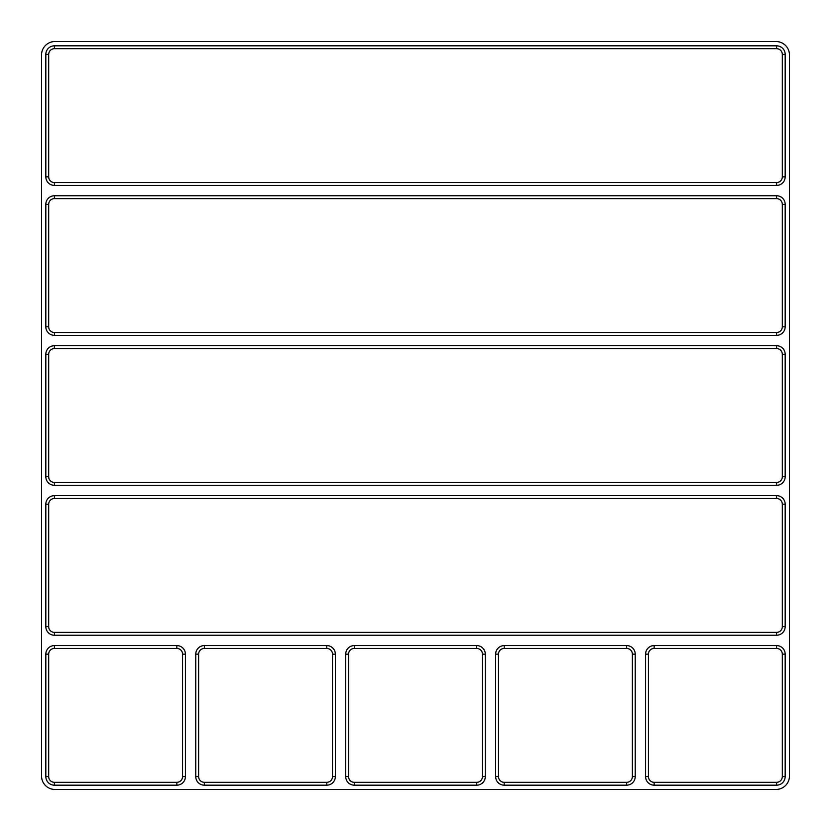 <?xml version="1.0" encoding="UTF-8"?>
<svg xmlns="http://www.w3.org/2000/svg" width="831" height="831" viewBox="0 0 831 831"><rect width="100%" height="100%" fill="white"/><g stroke="black" fill="none" stroke-linecap="round" stroke-linejoin="round"><path stroke-width="1.25" d="M48.686 776.601L48.686 654.153A5.713 5.713 0 0 1 54.399 648.44L176.847 648.44A5.713 5.713 0 0 1 182.56 654.153L182.56 776.601A5.713 5.713 0 0 1 176.847 782.314L54.399 782.314A5.713 5.713 0 0 1 48.686 776.601L45.83 776.601L45.83 654.153A8.57 8.57 0 0 1 54.399 645.583L176.847 645.583A8.57 8.57 0 0 1 185.417 654.153L185.417 776.601A8.57 8.57 0 0 1 176.847 785.17L54.399 785.17A8.57 8.57 0 0 1 45.83 776.601M54.399 635.227A8.57 8.57 0 0 1 45.83 626.657L48.686 626.657A5.713 5.713 0 0 0 54.399 632.37L54.399 635.227L776.601 635.227L776.601 632.37L54.399 632.37M776.601 635.227A8.57 8.57 0 0 0 785.17 626.657L785.17 504.209A8.57 8.57 0 0 0 776.601 495.65L54.399 495.65A8.57 8.57 0 0 0 45.83 504.209L45.83 626.657M495.65 776.601L495.65 654.153A8.57 8.57 0 0 1 504.209 645.583L626.657 645.583A8.57 8.57 0 0 1 635.227 654.153L635.227 776.601A8.57 8.57 0 0 1 626.657 785.17L504.209 785.17A8.57 8.57 0 0 1 495.65 776.601L498.496 776.601L498.496 654.153A5.713 5.713 0 0 1 504.209 648.44L626.657 648.44A5.713 5.713 0 0 1 632.37 654.153L632.37 776.601A5.713 5.713 0 0 1 626.657 782.314L504.209 782.314A5.713 5.713 0 0 1 498.496 776.601M54.399 45.83L776.601 45.83A8.57 8.57 0 0 1 785.17 54.399L785.17 176.847A8.57 8.57 0 0 1 776.601 185.417L54.399 185.417A8.57 8.57 0 0 1 45.83 176.847L48.686 176.847A5.713 5.713 0 0 0 54.399 182.56L776.601 182.56A5.713 5.713 0 0 0 782.314 176.847L782.314 54.399A5.713 5.713 0 0 0 776.601 48.686L54.399 48.686L54.399 45.83A8.57 8.57 0 0 0 45.83 54.399L45.83 176.847M195.773 776.601L195.773 654.153A8.57 8.57 0 0 1 204.343 645.583L326.791 645.583A8.57 8.57 0 0 1 335.35 654.153L335.35 776.601A8.57 8.57 0 0 1 326.791 785.17L204.343 785.17A8.57 8.57 0 0 1 195.773 776.601L198.63 776.601L198.63 654.153A5.713 5.713 0 0 1 204.343 648.44L326.791 648.44A5.713 5.713 0 0 1 332.504 654.153L332.504 776.601A5.713 5.713 0 0 1 326.791 782.314L204.343 782.314A5.713 5.713 0 0 1 198.63 776.601M485.294 654.153L485.294 776.601A8.57 8.57 0 0 1 476.724 785.17L354.276 785.17A8.57 8.57 0 0 1 345.706 776.601L345.706 654.153A8.57 8.57 0 0 1 354.276 645.583L476.724 645.583A8.57 8.57 0 0 1 485.294 654.153L482.437 654.153L482.437 776.601A5.713 5.713 0 0 1 476.724 782.314L354.276 782.314A5.713 5.713 0 0 1 348.563 776.601L348.563 654.153A5.713 5.713 0 0 1 354.276 648.44L476.724 648.44A5.713 5.713 0 0 1 482.437 654.153M48.686 204.343L45.83 204.343A8.57 8.57 0 0 1 54.399 195.773L776.601 195.773A8.57 8.57 0 0 1 785.17 204.343L785.17 326.791A8.57 8.57 0 0 1 776.601 335.35L54.399 335.35A8.57 8.57 0 0 1 45.83 326.791L48.686 326.791L48.686 204.343A5.713 5.713 0 0 1 54.399 198.63L776.601 198.63A5.713 5.713 0 0 1 782.314 204.343L782.314 326.791A5.713 5.713 0 0 1 776.601 332.504L54.399 332.504A5.713 5.713 0 0 1 48.686 326.791M45.83 204.343L45.83 326.791M45.83 476.724L45.83 354.276A8.57 8.57 0 0 1 54.399 345.706L776.601 345.706A8.57 8.57 0 0 1 785.17 354.276L785.17 476.724A8.57 8.57 0 0 1 776.601 485.294L54.399 485.294A8.57 8.57 0 0 1 45.83 476.724L48.686 476.724L48.686 354.276A5.713 5.713 0 0 1 54.399 348.563L776.601 348.563A5.713 5.713 0 0 1 782.314 354.276L782.314 476.724A5.713 5.713 0 0 1 776.601 482.437L54.399 482.437A5.713 5.713 0 0 1 48.686 476.724M645.583 776.601L645.583 654.153A8.57 8.57 0 0 1 654.153 645.583L776.601 645.583A8.57 8.57 0 0 1 785.17 654.153L785.17 776.601A8.57 8.57 0 0 1 776.601 785.17L654.153 785.17A8.57 8.57 0 0 1 645.583 776.601L648.44 776.601L648.44 654.153A5.713 5.713 0 0 1 654.153 648.44L776.601 648.44A5.713 5.713 0 0 1 782.314 654.153L782.314 776.601A5.713 5.713 0 0 1 776.601 782.314L654.153 782.314A5.713 5.713 0 0 1 648.44 776.601M776.061 41.55A13.389 13.389 0 0 1 789.45 54.939L789.45 776.061A13.389 13.389 0 0 1 776.061 789.45L54.939 789.45A13.389 13.389 0 0 1 41.55 776.061L41.55 54.939A13.389 13.389 0 0 1 54.939 41.55L776.061 41.55M45.83 504.209L48.686 504.209A5.713 5.713 0 0 1 54.399 498.496L776.601 498.496A5.713 5.713 0 0 1 782.314 504.209L782.314 626.657A5.713 5.713 0 0 1 776.601 632.37M45.83 54.399L48.686 54.399A5.713 5.713 0 0 1 54.399 48.686M48.686 504.209L48.686 626.657M48.686 54.399L48.686 176.847M776.601 485.294L776.601 482.437M54.399 482.437L54.399 485.294M785.17 476.724L782.314 476.724M785.17 354.276L782.314 354.276M776.601 345.706L776.601 348.563M54.399 345.706L54.399 348.563M45.83 354.276L48.686 354.276M54.399 198.63L54.399 195.773M776.601 198.63L776.601 195.773M782.314 204.343L785.17 204.343M782.314 326.791L785.17 326.791M776.601 332.504L776.601 335.35M54.399 332.504L54.399 335.35M485.294 776.601L482.437 776.601M476.724 782.314L476.724 785.17M354.276 782.314L354.276 785.17M348.563 776.601L345.706 776.601M348.563 654.153L345.706 654.153M354.276 648.44L354.276 645.583M476.724 648.44L476.724 645.583M195.773 654.153L198.63 654.153M204.343 648.44L204.343 645.583M326.791 648.44L326.791 645.583M332.504 654.153L335.35 654.153M332.504 776.601L335.35 776.601M326.791 782.314L326.791 785.17M204.343 782.314L204.343 785.17M54.399 185.417L54.399 182.56M776.601 185.417L776.601 182.56M785.17 176.847L782.314 176.847M785.17 54.399L782.314 54.399M776.601 45.83L776.601 48.686M495.65 654.153L498.496 654.153M504.209 648.44L504.209 645.583M626.657 648.44L626.657 645.583M632.37 654.153L635.227 654.153M632.37 776.601L635.227 776.601M626.657 782.314L626.657 785.17M504.209 782.314L504.209 785.17M785.17 626.657L782.314 626.657M785.17 504.209L782.314 504.209M776.601 495.65L776.601 498.496M54.399 495.65L54.399 498.496M645.583 654.153L648.44 654.153M654.153 648.44L654.153 645.583M776.601 648.44L776.601 645.583M782.314 654.153L785.17 654.153M782.314 776.601L785.17 776.601M776.601 782.314L776.601 785.17M654.153 782.314L654.153 785.17M176.847 785.17L176.847 782.314M54.399 782.314L54.399 785.17M185.417 776.601L182.56 776.601M185.417 654.153L182.56 654.153M176.847 645.583L176.847 648.44M54.399 645.583L54.399 648.44M45.83 654.153L48.686 654.153"/></g></svg>
